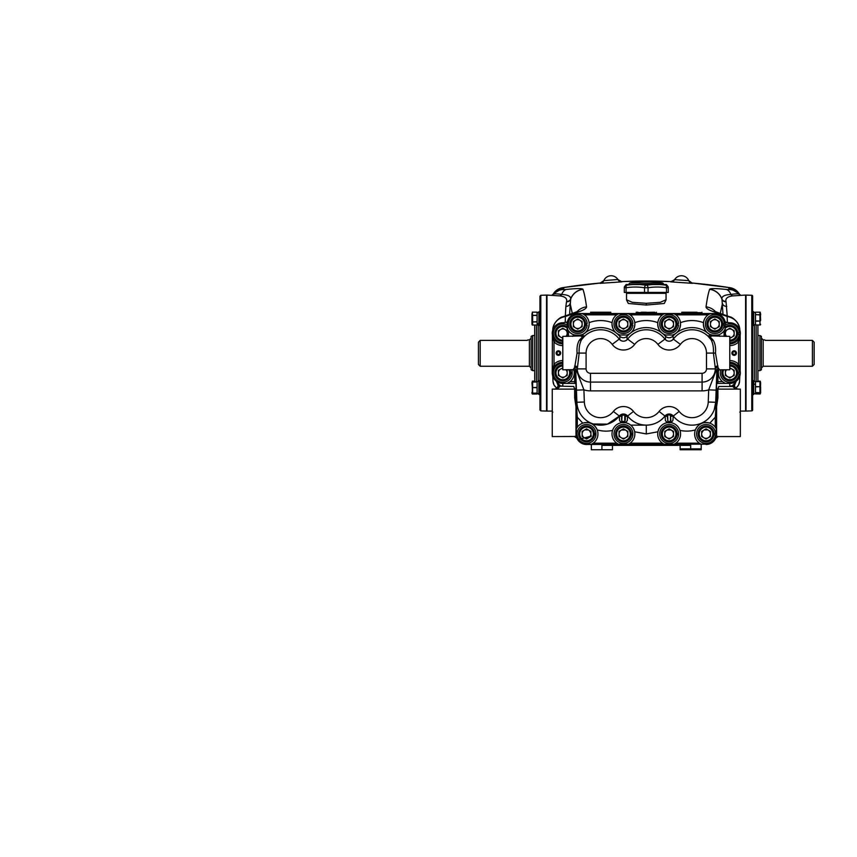 <?xml version="1.0" encoding="UTF-8"?>
<svg xmlns="http://www.w3.org/2000/svg" width="857" height="857" viewBox="0 0 857 857"><rect width="100%" height="100%" fill="white"/><g stroke="black" fill="none" stroke-linecap="round" stroke-linejoin="round"><path stroke-width="1.29" d="M559.739 353.523L559.739 353.523A1.403 1.403 0 0 1 556.996 353.084A1.403 1.403 0 0 1 559.739 352.645L559.803 353.223A1.403 1.403 0 0 0 559.814 353.084L559.814 353.084A1.403 1.403 0 0 0 559.739 352.645L560.317 352.645A1.96 1.96 0 0 0 557.296 351.456A1.96 1.96 0 0 0 557.296 354.702A1.96 1.96 0 0 0 560.317 353.523L559.739 353.523M735.51 353.523L735.51 353.523A1.403 1.403 0 0 1 732.767 353.084A1.403 1.403 0 0 1 735.51 352.645L735.574 353.223A1.403 1.403 0 0 0 735.585 353.084L735.585 353.084A1.403 1.403 0 0 0 735.51 352.645L736.088 352.645A1.96 1.96 0 0 0 733.067 351.456A1.96 1.96 0 0 0 733.067 354.702A1.96 1.96 0 0 0 736.088 353.523L735.51 353.523M591.801 313.533L592.241 312.216L610.784 312.227L590.623 312.227L590.623 313.533M592.241 312.216L600.596 312.216M683.2 313.533L683.64 312.216L697.02 312.216M700.78 313.533L700.78 312.655L683.2 312.655L691.995 312.216M646.296 303.314L660.34 302.307L666.06 299.746L666.06 293.319L626.521 293.319L626.521 299.746L632.241 302.307L646.296 303.314L646.296 305.038L628.32 303.485L626.542 299.95M654.255 313.533L655.069 312.655L654.63 312.216L637.501 312.634L638.326 313.533M637.051 313.533A1.318 1.286 0 0 0 637.501 312.634L655.08 312.634A1.318 1.286 180 0 0 655.53 313.533M641.261 312.216L646.296 312.216M553.011 381.226L552.754 376.073M739.58 381.226L739.827 376.073M674.609 279.682L688.749 280.625A7.906 7.906 0 0 0 674.609 279.682A7.906 7.906 0 0 1 688.749 280.625L692.424 283.324L670.603 281.857A4.392 4.392 -149.8 0 0 674.609 279.682L670.603 281.857M603.831 280.625L617.865 279.5L621.978 281.857L600.157 283.324A4.392 4.392 -157.5 0 0 603.831 280.625A7.906 7.906 0 0 1 617.972 279.682A7.906 7.906 0 0 0 603.831 280.625L600.275 283.024L563.874 287.502L563.777 288.488A14.944 14.923 -174.4 0 0 557.489 291.037M621.978 281.857A4.392 4.392 -30.2 0 1 617.972 279.682M692.424 283.324A4.392 4.392 -22.5 0 1 688.749 280.625M739.612 294.637C739.248 293.662 736.345 293.597 730.903 294.433C724.658 294.808 721.658 296.329 721.905 298.986L721.98 299.361A4.306 3.782 167.1 0 0 726.05 301.793L725.954 301.375C725.376 298.354 727.7 296.511 732.896 295.879L745.601 295.076L745.601 411.081L740.33 411.081M724.369 323.25L727.368 322.446L727.143 316.469L715.724 312.462L718.584 312.816L730.228 316.951L727.143 316.469C734.738 318.033 738.959 322.575 739.827 330.116C739.859 321.696 730.828 316.501 730.228 316.951M738.927 378.108L735.66 381.708M735.681 388.05A8.784 8.591 3.1 0 0 739.57 381.365L738.563 385.039L735.884 388.221M738.22 293.148L728.707 287.502L728.804 288.488L730.689 289.623L726.254 289.452C716.088 288.37 710.56 288.306 709.66 289.248L709.628 289.334C708.332 292.933 707.143 298.772 706.05 306.849C705.997 308.413 708.921 310.191 714.834 312.162A14.944 10.273 -71.4 0 1 717.695 312.516L717.695 312.516A14.944 10.273 -71.4 0 1 718.134 312.687M714.834 312.162L715.724 312.462M709.628 289.334A14.944 14.89 19.9 0 1 721.98 299.361L722.987 314.337M727.261 316.458L726.05 301.793M726.736 306.388A4.306 3.46 -2.7 0 1 722.462 303.346L720.298 313.405M709.66 289.248A14.944 14.88 28.1 0 1 721.905 298.986A4.306 3.824 167.5 0 0 725.954 301.375M726.254 289.452A14.944 8.088 96.5 0 1 730.903 294.433A4.306 2.935 -99 0 0 732.896 295.879M730.689 289.623A14.944 14.698 -63.4 0 1 734.985 290.984L740.609 295.108M728.804 288.488A14.944 14.923 -5.6 0 1 735.092 291.037M734.985 290.984L734.438 290.727M706.05 306.849A14.944 14.687 7.8 0 1 715.541 311.734M556.911 388.05A8.784 8.591 176.9 0 1 553.011 381.365L554.018 385.039L556.696 388.221M566.241 322.286L565.213 322.446L565.438 316.469L576.857 312.462L573.997 312.816L562.353 316.951L565.438 316.469C557.853 318.033 553.622 322.575 552.754 330.116C552.722 321.696 561.753 316.501 562.353 316.951M563.777 288.488L561.892 289.623L566.327 289.452C576.493 288.37 582.021 288.306 582.921 289.248L582.953 289.334C584.249 292.933 585.438 298.772 586.542 306.849C586.584 308.413 583.66 310.191 577.747 312.162A14.944 10.273 -108.6 0 0 574.886 312.516L574.886 312.516A14.944 10.273 -108.6 0 0 574.447 312.687M577.747 312.162L576.857 312.462M586.542 306.849A14.944 14.687 172.2 0 0 577.04 311.734M561.892 289.623A14.944 14.698 -116.6 0 0 557.596 290.984L551.972 295.108M552.979 294.637C553.333 293.662 556.236 293.597 561.678 294.433C567.923 294.808 570.923 296.329 570.676 298.986L569.594 314.337M566.327 289.452A14.944 8.088 83.5 0 0 561.678 294.433A4.306 2.935 -81 0 1 559.685 295.879L546.98 295.076L546.98 411.081L552.251 411.081M582.921 289.248A14.944 14.88 151.9 0 0 570.676 298.986A4.306 3.824 12.5 0 1 566.627 301.375C567.205 298.354 564.892 296.511 559.685 295.879M582.953 289.334A14.944 14.89 160.1 0 0 570.612 299.361A4.306 3.782 12.9 0 1 566.531 301.793L566.627 301.375M572.283 313.405L570.13 303.346A4.306 3.46 -177.3 0 1 565.845 306.388L566.531 301.793M554.361 293.148L563.874 287.502M565.32 316.458L565.845 306.388M553.654 378.108L556.921 381.708M567.195 371.252A4.681 4.681 0 0 0 566.391 369.849M562.803 368.178A4.681 4.681 0 0 0 561.999 368.253M559.214 369.849A4.681 4.681 0 0 0 558.41 371.252M558.41 374.466A4.681 4.681 0 0 0 559.214 375.859M561.999 377.466A4.681 4.681 0 0 0 563.606 377.466M566.391 375.859A4.681 4.681 0 0 0 567.195 374.466M567.195 331.702A4.681 4.681 0 0 0 566.391 330.309M563.606 328.702A4.681 4.681 0 0 0 561.999 328.702M559.214 330.309A4.681 4.681 0 0 0 558.41 331.702M558.41 334.916A4.681 4.681 0 0 0 559.214 336.308M561.999 337.915A4.681 4.681 0 0 0 562.803 337.99M725.386 371.252A4.681 4.681 0 0 1 726.19 369.849M729.778 368.178A4.681 4.681 0 0 1 730.592 368.253M733.367 369.849A4.681 4.681 0 0 1 734.17 371.252M734.17 374.466A4.681 4.681 0 0 1 733.367 375.859M730.592 377.466A4.681 4.681 0 0 1 728.975 377.466M726.19 375.859A4.681 4.681 0 0 1 725.386 374.466M725.386 331.702A4.681 4.681 0 0 1 726.19 330.309M728.975 328.702A4.681 4.681 0 0 1 730.592 328.702M733.367 330.309A4.681 4.681 0 0 1 734.17 331.702M734.17 334.916A4.681 4.681 0 0 1 733.367 336.308M730.592 337.915A4.681 4.681 0 0 1 729.778 337.99M656.376 312.227L656.376 313.855M636.205 313.855L636.205 312.227L637.951 312.216L636.205 312.227M666.039 299.95L664.261 303.485L646.296 305.038M701.958 312.227L701.958 313.533M681.797 313.533L681.797 312.227L683.64 312.216M683.2 312.655L681.797 312.227M692.306 283.024L728.707 287.502M621.818 281.589L646.296 281.021L670.763 281.589M610.784 312.227L610.784 313.533M609.381 313.533L609.381 312.655M591.801 312.655L590.623 312.227M681.004 449.754L680.126 448.875L680.126 445.361L680.126 448.875L701.219 448.875L701.219 449.754L680.126 449.754L680.126 448.875L680.126 449.754M591.362 444.483L591.362 449.754L612.455 449.754L612.455 445.361L612.455 449.754M690.678 449.754L690.678 445.361L601.914 445.361L601.914 449.754M701.219 444.483L701.219 448.875L700.34 449.754M812.393 340.379L814.15 342.211L814.15 364.504L812.393 366.26L812.393 340.379L765.258 340.379M759.902 335.505L761.423 336.383L761.423 369.785L759.902 370.663L759.902 335.505L757.909 335.505M527.323 340.379L480.188 340.379L480.188 366.26L529.401 366.26L529.401 339.897L531.158 338.14M480.188 366.26L478.431 364.504L478.431 342.211L480.188 340.379M532.69 335.505L531.158 336.383L531.158 369.785L532.69 370.663L532.69 335.505L534.682 335.505M751.782 410.867L751.782 295.29A0.878 0.878 0 0 1 752.628 296.168L752.628 409.989A0.878 0.878 0 0 1 751.782 410.867L746.04 411.071L745.601 410.364M751.782 295.29L746.04 295.097L746.04 411.071M745.601 295.794L746.04 295.097M757.909 325.007L757.909 381.558M760.62 383.133L760.255 393.963L755.488 393.941L755.488 386.871L760.255 386.721L755.488 386.582L755.488 384.236L753.699 384.236M757.909 381.161L760.255 381.172L760.62 382.768M755.488 393.941L760.255 393.963M755.488 393.492L753.699 393.706L755.488 393.706M753.699 384.14L755.488 384.236L755.488 381.665L760.255 381.611L753.699 381.429M753.699 394.466L752.628 394.466L753.699 394.466L753.699 380.679L752.628 380.679M760.255 386.721L760.255 381.611M760.62 386.818L760.62 392.367M755.488 392.774L760.255 392.688L755.488 392.592M760.255 392.688L760.62 392.142M760.62 392.892L759.955 393.588L755.488 393.588M755.488 324.964L760.255 324.985L755.488 324.964L755.488 321.193L760.255 321.054L755.488 320.925L755.488 312.184L760.255 312.194L760.62 320.422M752.628 325.489L753.699 325.489L753.699 311.691L752.628 311.691M760.62 313.791L760.62 315.087L755.488 314.551M755.488 314.776L760.255 314.658M760.255 324.985L760.62 324.3M540.799 410.867L539.953 409.989L539.953 296.168L540.799 295.29L540.799 410.867L546.541 411.071L546.541 295.097L540.799 295.29M534.704 381.911L534.682 325.049M537.093 325.049L532.326 325.049L531.961 324.353L531.961 313.608M531.961 393.331L531.961 392.367L532.326 394.027L532.326 393.159L538.882 393.706L532.326 394.027L537.093 394.027M538.882 394.466L539.953 394.466L538.882 394.466L538.882 380.679L539.953 380.679M538.882 381.429L532.326 381.986L537.093 382.061L537.093 387.428L532.326 387.568L537.093 387.718L537.093 393.084L532.326 393.159L532.326 381.119M532.326 387.568L531.961 382.586L532.625 381.119L534.682 381.119M538.882 312.451L537.093 312.451M532.625 315.237L532.326 312.141L537.093 312.141L537.093 315.237L532.326 315.365L537.093 315.494L537.093 323.646L538.882 323.646M538.882 324.728L537.093 324.728M539.953 311.691L538.882 311.691L538.882 325.489L539.953 325.489M538.882 323.71L537.093 323.646L537.093 325.039L532.625 325.039L532.625 321.943L537.093 321.943M532.326 315.365L532.326 312.141M537.093 321.686L532.625 321.943M600.318 283.024A527.301 527.301 0 0 0 562.503 287.716A13.187 13.187 0 0 0 552.969 294.519M692.263 283.024A527.301 527.301 0 0 1 730.078 287.716A13.187 13.187 0 0 1 739.612 294.519M672.156 281.653A527.301 527.301 0 0 0 620.425 281.653M626.36 285.177L626.36 284.535L666.221 284.535L666.221 285.177A2.635 2.614 -0 0 1 668.267 287.727L668.267 292.441L624.324 292.441L624.324 287.727A2.635 2.614 0 0 1 626.36 285.177L626.81 285.177A85.593 74.131 90 0 1 633.527 284.535L639.129 284.535A85.593 74.131 90 0 1 645.835 285.177L646.746 285.177A85.593 74.131 -90 0 1 653.462 284.535L659.054 284.535A85.593 74.131 -90 0 1 665.771 285.177L666.221 285.177M644.978 281.471L647.613 281.471A87.885 87.885 0 0 1 662.793 283.024L629.788 283.024A87.885 87.885 0 0 1 644.978 281.471M665.771 285.177A2.635 1.307 98.5 0 1 666.5 287.727L668.267 287.727L666.5 287.727A83.022 71.902 90 0 0 648.053 287.727L644.828 287.738M645.835 285.177A2.635 1.307 -81.5 0 0 644.528 287.727A83.022 71.902 -90 0 0 626.081 287.727L624.324 287.727L626.081 287.727A2.635 1.307 -98.5 0 1 626.81 285.177M624.324 287.727L624.324 287.041L624.324 287.727M648.053 292.441L648.053 287.727A2.635 1.307 -98.5 0 0 646.746 285.177M567.195 324.942A9.448 9.448 0 0 0 553.354 333.309A9.448 9.448 0 0 0 562.803 342.757M567.195 328.06A6.845 6.845 0 0 0 555.957 333.309A6.845 6.845 0 0 0 562.803 340.154M562.803 341.215A7.906 7.906 0 0 1 559.075 326.335A7.906 7.906 0 0 1 567.195 326.731M565.941 336.383A4.392 4.392 0 0 0 560.607 329.506A4.392 4.392 0 0 0 562.803 337.701M567.195 330.77L562.803 328.231L558.41 330.77L558.41 335.848L562.803 338.386M566.263 336.383L567.195 335.848M562.803 363.411A9.448 9.448 0 0 0 553.354 372.859A9.448 9.448 0 0 0 562.299 382.286A9.448 9.448 0 0 0 572.23 373.384L570.644 373.845M571.737 369.785A9.448 9.448 0 0 1 572.23 372.334L570.698 372.334M562.803 368.467A4.392 4.392 0 0 0 558.41 372.859A4.392 4.392 0 0 0 562.803 377.251A4.392 4.392 0 0 0 565.941 369.785M562.803 366.014A6.845 6.845 0 0 0 555.957 372.859A6.845 6.845 0 0 0 562.803 379.705A6.845 6.845 0 0 0 568.919 369.785M570.087 369.785A7.906 7.906 0 0 1 562.803 380.765A7.906 7.906 0 0 1 554.897 372.859A7.906 7.906 0 0 1 562.803 364.943M562.803 367.782L558.41 370.32L558.41 375.398L562.803 377.926L567.195 375.398L567.195 370.32L566.263 369.785M729.778 342.757A9.448 9.448 0 0 0 739.173 334.305L737.673 333.834M739.173 334.305L737.631 334.305M725.386 324.942A9.448 9.448 0 0 1 739.216 332.784L737.673 332.784M729.778 337.701A4.392 4.392 0 0 0 731.974 329.506A4.392 4.392 0 0 0 726.64 336.383M729.778 340.154A6.845 6.845 0 0 0 732.681 327.106A6.845 6.845 0 0 0 725.386 328.06M725.386 326.731A7.906 7.906 0 0 1 737.695 333.309A7.906 7.906 0 0 1 729.778 341.215M725.386 335.848L726.318 336.383M729.778 338.386L734.17 335.848L734.17 330.77L729.778 328.231L725.386 330.77M720.844 369.785A9.448 9.448 0 0 0 729.286 382.286A9.448 9.448 0 0 0 739.173 373.845L737.673 373.384M729.778 363.411A9.448 9.448 0 0 1 739.216 372.334L737.673 372.334M739.173 373.845L737.631 373.845M723.672 369.785A6.845 6.845 0 0 0 729.778 379.705A6.845 6.845 0 0 0 736.624 372.859A6.845 6.845 0 0 0 729.778 366.014M729.778 364.943A7.906 7.906 0 0 1 737.695 372.859A7.906 7.906 0 0 1 729.778 380.765A7.906 7.906 0 0 1 722.494 369.785M726.318 369.785L725.386 370.32L725.386 375.398L729.778 377.926L734.17 375.398L734.17 370.32L729.778 367.782M726.64 369.785A4.392 4.392 0 0 0 729.778 377.251A4.392 4.392 0 0 0 734.17 372.859A4.392 4.392 0 0 0 729.778 368.467M585.631 323.55L587.174 323.55A9.448 9.448 0 0 0 577.479 314.637A9.448 9.448 0 0 0 568.298 324.085A9.448 9.448 0 0 0 577.243 333.512A9.448 9.448 0 0 0 587.141 325.071L585.631 324.61M587.141 325.071L585.588 325.071M584.581 324.085A6.845 6.845 0 0 0 577.747 317.24A6.845 6.845 0 0 0 570.901 324.085A6.845 6.845 0 0 0 577.747 330.92A6.845 6.845 0 0 0 584.581 324.085M569.83 324.085A7.906 7.906 0 0 1 577.747 316.169A7.906 7.906 0 0 1 585.652 324.085A7.906 7.906 0 0 1 577.747 331.991A7.906 7.906 0 0 1 569.83 324.085M579.943 327.888A4.392 4.392 0 0 0 579.943 320.272A4.392 4.392 0 0 0 573.344 324.085A4.392 4.392 0 0 0 579.943 327.888M577.747 329.152L582.139 326.613L582.139 321.546L577.747 319.008L573.344 321.546L573.344 326.613L577.747 329.152M631.33 323.55L632.873 323.55A9.448 9.448 0 0 0 623.178 314.637A9.448 9.448 0 0 0 613.998 324.085A9.448 9.448 0 0 0 622.943 333.512A9.448 9.448 0 0 0 632.841 325.071L631.33 324.61M632.841 325.071L631.288 325.071M619.043 324.085A4.392 4.392 0 0 0 623.446 328.477A4.392 4.392 0 0 0 627.838 324.085A4.392 4.392 0 0 0 623.446 319.682A4.392 4.392 0 0 0 619.043 324.085M630.281 324.085A6.845 6.845 0 0 0 623.446 317.24A6.845 6.845 0 0 0 616.601 324.085A6.845 6.845 0 0 0 623.446 330.92A6.845 6.845 0 0 0 630.281 324.085M615.53 324.085A7.906 7.906 0 0 1 623.446 316.169A7.906 7.906 0 0 1 631.352 324.085A7.906 7.906 0 0 1 623.446 331.991A7.906 7.906 0 0 1 615.53 324.085M619.043 321.546L619.043 326.613L623.446 329.152L627.838 326.613L627.838 321.546L623.446 319.008L619.043 321.546M677.03 323.55L678.573 323.55A9.448 9.448 0 0 0 668.878 314.637A9.448 9.448 0 0 0 659.697 324.085A9.448 9.448 0 0 0 668.642 333.512A9.448 9.448 0 0 0 678.54 325.071L677.03 324.61M678.54 325.071L676.987 325.071M664.743 324.085A4.392 4.392 0 0 0 669.146 328.477A4.392 4.392 0 0 0 673.538 324.085A4.392 4.392 0 0 0 669.146 319.682A4.392 4.392 0 0 0 664.743 324.085M675.98 324.085A6.845 6.845 0 0 0 669.146 317.24A6.845 6.845 0 0 0 662.3 324.085A6.845 6.845 0 0 0 669.146 330.92A6.845 6.845 0 0 0 675.98 324.085M661.229 324.085A7.906 7.906 0 0 1 669.146 316.169A7.906 7.906 0 0 1 677.051 324.085A7.906 7.906 0 0 1 669.146 331.991A7.906 7.906 0 0 1 661.229 324.085M664.743 321.546L664.743 326.613L669.146 329.152L673.538 326.613L673.538 321.546L669.146 319.008L664.743 321.546M722.73 323.55L724.272 323.55A9.448 9.448 0 0 0 714.577 314.637A9.448 9.448 0 0 0 705.397 324.085A9.448 9.448 0 0 0 714.342 333.512A9.448 9.448 0 0 0 724.24 325.071L722.73 324.61M724.24 325.071L722.687 325.071M721.68 324.085A6.845 6.845 0 0 0 714.845 317.24A6.845 6.845 0 0 0 708 324.085A6.845 6.845 0 0 0 714.845 330.92A6.845 6.845 0 0 0 721.68 324.085M706.929 324.085A7.906 7.906 0 0 1 714.845 316.169A7.906 7.906 0 0 1 722.751 324.085A7.906 7.906 0 0 1 714.845 331.991A7.906 7.906 0 0 1 706.929 324.085M717.041 327.888A4.392 4.392 0 0 0 717.041 320.272A4.392 4.392 0 0 0 710.442 324.085A4.392 4.392 0 0 0 717.041 327.888M714.845 319.008L710.442 321.546L710.442 326.613L714.845 329.152L719.237 326.613L719.237 321.546L714.845 319.008M594.426 433.406L595.958 433.406A9.448 9.448 0 0 0 586.263 424.494A9.448 9.448 0 0 0 577.082 433.931A9.448 9.448 0 0 0 586.038 443.369A9.448 9.448 0 0 0 595.958 434.467L594.372 434.928M588.727 437.745A4.392 4.392 0 0 0 588.727 430.128A4.392 4.392 0 0 0 582.139 433.931A4.392 4.392 0 0 0 588.727 437.745A4.392 4.392 0 0 1 582.139 433.931M593.376 433.931A6.845 6.845 0 0 0 586.531 427.097A6.845 6.845 0 0 0 579.686 433.931A6.845 6.845 0 0 0 586.531 440.777A6.845 6.845 0 0 0 593.376 433.931M578.625 433.931A7.906 7.906 0 0 1 586.531 426.025A7.906 7.906 0 0 1 594.437 433.931A7.906 7.906 0 0 1 586.531 441.848A7.906 7.906 0 0 1 578.625 433.931M582.139 431.403L582.139 436.47L586.531 439.009L590.923 436.47L590.923 431.403L586.531 428.864L582.139 431.403M584.335 430.128A4.392 4.392 0 0 1 590.923 433.931M631.33 433.406L632.873 433.406A9.448 9.448 0 0 0 623.178 424.494A9.448 9.448 0 0 0 613.998 433.931A9.448 9.448 0 0 0 622.943 443.369A9.448 9.448 0 0 0 632.873 434.467L631.288 434.928M619.043 433.931A4.392 4.392 0 0 0 623.446 438.334A4.392 4.392 0 0 0 627.838 433.931A4.392 4.392 0 0 0 623.446 429.539A4.392 4.392 0 0 0 619.043 433.931M630.281 433.931A6.845 6.845 0 0 0 623.446 427.097A6.845 6.845 0 0 0 616.601 433.931A6.845 6.845 0 0 0 623.446 440.777A6.845 6.845 0 0 0 630.281 433.931M615.53 433.931A7.906 7.906 0 0 1 623.446 426.025A7.906 7.906 0 0 1 631.352 433.931A7.906 7.906 0 0 1 623.446 441.848A7.906 7.906 0 0 1 615.53 433.931M627.838 436.47L627.838 431.403L623.446 428.864L619.043 431.403L619.043 436.47L623.446 439.009L627.838 436.47M677.03 433.406L678.573 433.406A9.448 9.448 0 0 0 668.878 424.494A9.448 9.448 0 0 0 659.697 433.931A9.448 9.448 0 0 0 668.642 443.369A9.448 9.448 0 0 0 678.573 434.467L676.987 434.928M675.98 433.931A6.845 6.845 0 0 0 669.146 427.097A6.845 6.845 0 0 0 662.3 433.931A6.845 6.845 0 0 0 669.146 440.777A6.845 6.845 0 0 0 675.98 433.931M661.229 433.931A7.906 7.906 0 0 1 669.146 426.025A7.906 7.906 0 0 1 677.051 433.931A7.906 7.906 0 0 1 669.146 441.848A7.906 7.906 0 0 1 661.229 433.931M673.538 436.47L673.538 431.403L669.146 428.864L664.743 431.403L664.743 436.47L669.146 439.009L673.538 436.47M664.743 433.931A4.392 4.392 0 0 0 669.146 438.334A4.392 4.392 0 0 0 673.538 433.931A4.392 4.392 0 0 0 669.146 429.539A4.392 4.392 0 0 0 664.743 433.931M713.945 433.406L715.488 433.406A9.448 9.448 0 0 0 705.793 424.494A9.448 9.448 0 0 0 696.602 433.931A9.448 9.448 0 0 0 705.557 443.369A9.448 9.448 0 0 0 715.445 434.928L713.945 434.467M715.445 434.928L713.902 434.928M712.895 433.931A6.845 6.845 0 0 0 706.05 427.097A6.845 6.845 0 0 0 699.205 433.931A6.845 6.845 0 0 0 706.05 440.777A6.845 6.845 0 0 0 712.895 433.931M698.144 433.931A7.906 7.906 0 0 1 706.05 426.025A7.906 7.906 0 0 1 713.967 433.931A7.906 7.906 0 0 1 706.05 441.848A7.906 7.906 0 0 1 698.144 433.931M708.246 437.745A4.392 4.392 0 0 0 708.246 430.128A4.392 4.392 0 0 0 701.658 433.931A4.392 4.392 0 0 0 708.246 437.745M710.442 436.47L710.442 431.403L706.05 428.864L701.658 431.403L701.658 436.47L706.05 439.009L710.442 436.47M710.442 433.931A4.392 4.392 0 0 1 703.854 437.745M701.658 433.931A4.392 4.392 0 0 1 708.246 430.128M575.979 406.561L574.661 397.873L574.661 389.11L575.979 388.521A1.757 1.757 180 0 1 574.661 389.121L552.251 389.11L552.251 436.577L574.404 436.492A2.635 2.625 156.9 0 1 576.836 438.077L576.825 438.066M716.602 406.561L717.92 397.873L717.92 389.11L718.798 386.475L732.831 386.475C734.353 388.478 736.356 389.357 738.83 389.121C737.02 389.41 735.595 388.403 734.545 386.1L732.831 386.475L732.714 385.714L734.46 385.543L736.174 381.247L732.714 385.714A13.187 13.187 0 0 1 729.778 386.036L729.778 383.4A10.541 10.541 0 0 0 740.33 372.859A10.541 10.541 0 0 0 729.778 362.307M738.83 389.121L717.92 389.121L716.602 388.521A1.757 1.757 -0 0 0 717.92 389.121L740.33 389.11L740.33 436.577L718.134 436.577L716.602 436.02L716.548 434.928M664.743 433.299A4.446 4.446 0 0 1 666.392 430.45M667.121 429.978L671.16 429.978M671.899 430.45A4.446 4.446 0 0 1 673.538 433.299M705.011 429.614L704.411 429.807M701.658 433.299A4.446 4.446 0 0 1 703.297 430.45L701.722 432.967M704.036 429.978L707.807 429.86M729.778 343.85A10.541 10.541 0 0 0 740.33 333.309A10.541 10.541 0 0 0 729.436 322.768A527.301 527.301 0 0 0 726.629 322.328A527.301 527.301 0 0 0 726.361 322.286A1.757 1.757 0 0 1 724.947 321.054A1.757 1.757 0 0 0 726.361 322.286A527.301 527.301 0 0 1 726.629 322.328A11.43 11.43 0 0 0 726.34 322.414L726.629 322.328M716.602 384A1.757 1.757 0 0 1 717.92 383.4L725.386 383.4L722.483 381.644A11.43 11.43 0 0 1 718.755 369.87M729.778 345.617A12.309 12.309 0 0 0 738.573 341.922L740.33 333.309L737.309 340.69L738.573 341.922L738.573 364.246L737.309 365.478L740.33 372.859L738.573 364.246A12.309 12.309 0 0 0 729.778 360.551M575.979 384A1.757 1.757 0 0 0 574.661 383.4L562.803 383.4A10.541 10.541 0 0 1 552.251 372.859L554.008 364.246A12.309 12.309 0 0 1 562.803 360.551M574.661 370.256L574.661 381.644L570.098 381.644A11.43 11.43 0 0 1 567.195 383.4L570.098 381.644A11.43 11.43 0 0 0 573.826 369.87M568.212 323.25L565.952 322.328A527.301 527.301 0 0 1 566.22 322.286A527.301 527.301 0 0 0 565.952 322.328A11.43 11.43 0 0 1 566.241 322.414L566.22 322.286A1.757 1.757 0 0 0 567.645 321.054A1.757 1.757 0 0 1 566.22 322.286M562.803 343.85A10.541 10.541 0 0 1 552.251 333.309L555.272 340.69L554.008 341.922L552.251 333.309A10.541 10.541 0 0 1 563.145 322.768A527.301 527.301 0 0 1 565.952 322.328M556.118 353.084A2.282 2.282 0 0 0 558.41 355.366A2.282 2.282 0 0 0 560.692 353.084A2.282 2.282 0 0 0 558.41 350.802A2.282 2.282 0 0 0 556.118 353.084M576.097 328.21A4.446 4.446 0 0 0 579.386 328.21M731.889 353.084A2.282 2.282 0 0 1 734.17 350.802A2.282 2.282 0 0 1 736.463 353.084A2.282 2.282 0 0 1 734.17 355.366A2.282 2.282 0 0 1 731.889 353.084M710.442 323.443A4.446 4.446 0 0 1 712.092 320.593M713.195 319.95A4.446 4.446 0 0 1 716.484 319.95M717.598 320.593A4.446 4.446 0 0 1 719.237 323.443M582.139 434.617A4.446 4.446 0 0 0 583.778 437.424M584.892 438.066A4.446 4.446 0 0 0 588.17 438.066M619.043 434.574A4.446 4.446 0 0 0 620.693 437.424M621.796 438.066A4.446 4.446 0 0 0 625.085 438.066M626.199 437.424A4.446 4.446 0 0 0 627.838 434.574M620.693 430.45A4.446 4.446 0 0 0 619.043 433.299M625.46 429.978L621.421 429.978M627.838 433.299A4.446 4.446 0 0 0 626.199 430.45M574.404 436.492L575.979 436.02A2.635 1.618 -99.8 0 1 576.215 436.106M587.57 429.614L588.17 429.807M590.923 433.299A4.446 4.446 0 0 0 589.284 430.45L590.869 432.967M588.545 429.978L584.774 429.86M576.033 434.928L576.183 435.977M716.602 397.498A1.757 1.114 180 0 0 717.92 397.873M664.743 323.443A4.446 4.446 0 0 1 666.392 320.593M667.496 319.95A4.446 4.446 0 0 1 670.785 319.95M671.899 320.593A4.446 4.446 0 0 1 673.538 323.443M673.538 324.717A4.446 4.446 0 0 1 671.899 327.567M670.785 328.21A4.446 4.446 0 0 1 667.496 328.21M666.392 327.567A4.446 4.446 0 0 1 664.743 324.717M716.484 328.21A4.446 4.446 0 0 1 713.195 328.21M740.169 371.06L740.169 335.108M725.386 383.4L729.778 383.4L725.386 383.4M582.139 323.443A4.446 4.446 0 0 0 580.489 320.593M579.386 319.95A4.446 4.446 0 0 0 576.097 319.95M574.993 320.593A4.446 4.446 0 0 0 573.344 323.443M575.979 397.498A1.757 1.114 0 0 1 574.661 397.873M552.411 335.108L552.251 372.859L555.272 365.478L554.008 364.246L554.008 341.922A12.309 12.309 0 0 0 562.803 345.617M627.838 323.443A4.446 4.446 0 0 0 626.199 320.593M625.085 319.95A4.446 4.446 0 0 0 621.796 319.95M620.693 320.593A4.446 4.446 0 0 0 619.043 323.443M619.043 324.717A4.446 4.446 0 0 0 620.693 327.567M621.796 328.21A4.446 4.446 0 0 0 625.085 328.21M626.199 327.567A4.446 4.446 0 0 0 627.838 324.717M552.411 371.06L552.251 372.859A10.541 10.541 0 0 1 562.803 362.307M559.814 385.114L558.143 384.739L558.143 385.543L556.407 381.247L559.867 385.714A13.187 13.187 0 0 0 562.803 386.036L562.803 383.4M558.143 384.739A4.392 4.392 0 0 0 558.089 384.065M557.95 383.465A4.392 4.392 0 0 0 556.407 381.247L556.932 381.719M553.793 389.121C553.086 388.885 556.054 390.181 558.036 386.1L559.867 385.714L559.75 386.475C558.228 388.478 556.225 389.357 553.751 389.121C555.561 389.41 556.986 388.403 558.036 386.1L573.783 386.475L574.661 389.121L553.751 389.121M558.036 386.1L558.143 385.093M734.631 383.465A4.392 4.392 0 0 1 736.174 381.247L735.649 381.719M738.788 389.121C740.319 389.432 734.599 388.96 734.545 386.1L734.438 385.093M734.438 384.739L732.767 385.114M715.745 438.077L715.756 438.066A2.635 2.625 23.1 0 1 718.177 436.492M710.442 434.617A4.446 4.446 0 0 1 708.803 437.424M707.689 438.066A4.446 4.446 0 0 1 704.411 438.066M673.538 434.574A4.446 4.446 0 0 1 671.899 437.424M670.785 438.066A4.446 4.446 0 0 1 667.496 438.066M666.392 437.424A4.446 4.446 0 0 1 664.743 434.574M680.008 430.407A11.43 11.43 0 0 1 675.873 443.165L699.312 443.165A11.43 11.43 0 0 0 700.93 444.151L699.312 443.165A11.43 11.43 0 0 1 709.832 423.154C703.19 421.473 698.359 423.722 695.359 429.914C690.517 431.328 685.407 431.489 680.008 430.407C678.476 426.218 675.541 423.647 671.181 422.694L667.089 422.694C662.172 423.829 659.119 426.861 657.919 431.789A11.43 11.43 0 0 1 667.174 422.683M577.307 427.204L576.322 428.811L576.322 433.931A10.209 10.209 0 0 0 586.531 444.151L591.651 444.151A11.43 11.43 0 0 0 597.222 429.914A11.43 11.43 0 0 0 577.307 427.204L577.307 417.188L575.979 417.188L575.979 377.701L576.44 390.139L583.906 389.86L584.345 402.008A16.262 16.262 0 0 0 613.398 411.435A12.748 12.748 0 0 1 633.484 411.435A16.262 16.262 0 0 0 659.097 411.435L664.989 416.031A5.271 5.271 0 0 1 673.291 416.031A23.728 23.728 0 0 0 715.702 402.287L716.141 390.139L708.685 389.86L708.236 402.008A16.262 16.262 0 0 1 679.183 411.435A12.748 12.748 0 0 0 659.097 411.435M575.99 377.723L576.193 402.308L577.307 417.188L582.749 423.154C589.391 421.473 594.222 423.722 597.222 429.914C602.482 431.35 607.592 431.521 612.573 430.407A11.43 11.43 0 0 0 616.708 443.165L618.315 444.151L628.567 444.151A11.43 11.43 0 0 0 625.406 422.683M612.573 430.407C614.105 426.218 617.04 423.647 621.4 422.694L625.492 422.694C630.409 423.829 633.462 426.861 634.662 431.789L646.296 433.931L657.919 431.789A11.43 11.43 0 0 0 662.407 443.165L664.014 444.151L674.266 444.151L675.873 443.165M621.625 422.651L622.118 415.131L624.764 415.131L624.764 421.473C625.096 419.619 625.439 421.773 625.214 416.256L624.764 415.131L626.081 414.713L620.8 414.713L622.118 415.131L621.668 416.256C621.454 421.762 621.775 419.598 622.118 421.473L624.764 421.473L625.256 422.651A11.43 11.43 0 0 0 622.664 422.533M670.913 416.256L673.163 416.266L671.781 414.713L670.463 415.131L670.463 421.473L667.828 421.473L667.324 422.651A11.43 11.43 0 0 1 669.928 422.533M707.614 335.815L729.778 336.383L729.778 369.785L719.43 369.785L717.898 367.321L715.499 353.084C715.906 347.685 715.145 343.389 713.195 340.197A2.635 1.853 -35.1 0 1 711.042 339.683A23.289 23.289 0 0 0 673.356 339.104L673.056 336.019A25.485 25.485 0 0 1 711.246 336.383M672.874 339.661C670.388 341.707 667.892 341.707 665.407 339.661L665.675 336.469A5.271 5.271 0 0 1 665.225 336.019L665.9 335.033A11.43 11.43 0 0 1 657.715 324.085C658.262 329.913 660.993 333.566 665.9 335.033L672.381 335.033L673.056 336.019A5.271 5.271 0 0 1 672.606 336.469C670.292 338.183 667.978 338.183 665.675 336.469L665.225 336.019A25.485 25.485 0 0 0 627.356 336.019L626.681 335.033A11.43 11.43 0 0 0 634.866 324.085C634.319 329.913 631.588 333.566 626.681 335.033L620.2 335.033C615.337 333.619 612.605 329.966 612.016 324.085A11.43 11.43 0 0 0 620.2 335.033L619.525 336.019A25.485 25.485 0 0 0 581.335 336.383M674.266 313.866A11.43 11.43 0 0 1 675.873 314.851L674.266 313.866L664.014 313.866L662.407 314.851A11.43 11.43 0 0 0 657.801 322.671L657.715 324.085A11.43 11.43 0 0 1 657.801 322.671A32.512 32.512 0 0 0 634.78 322.671L634.866 324.085A11.43 11.43 0 0 0 630.174 314.851L628.567 313.866L618.315 313.866A11.43 11.43 0 0 0 612.016 324.085L612.102 322.671A32.512 32.512 0 0 0 589.08 322.671A11.43 11.43 0 0 0 584.474 314.851L582.867 313.866L577.747 313.533L714.845 313.533A10.541 10.541 0 0 1 725.386 324.085A10.541 10.541 0 0 0 714.845 313.533L709.714 313.866L708.107 314.851A11.43 11.43 0 0 0 703.501 322.671L703.415 324.085C704.508 332.945 709.66 336.501 718.862 334.776A11.43 11.43 0 0 1 703.501 322.671A32.512 32.512 0 0 0 680.479 322.671A11.43 11.43 0 0 1 680.565 324.085L680.479 322.671A11.43 11.43 0 0 0 675.873 314.851L708.107 314.851M589.08 322.671L589.166 324.085A11.43 11.43 0 0 0 589.08 322.671M724.069 336.383L724.069 330.813A11.43 11.43 0 0 0 725.054 329.206L724.069 330.813A11.43 11.43 0 0 1 718.862 334.776A32.512 32.512 0 0 1 719.891 336.383M672.381 335.033C677.244 333.619 679.976 329.966 680.565 324.085A11.43 11.43 0 0 1 672.381 335.033M700.93 444.151L706.05 444.151A10.209 10.209 0 0 0 716.259 433.931L716.602 433.931A10.541 10.541 0 0 1 706.05 444.483A10.541 10.541 0 0 0 716.602 433.931L716.602 377.701L716.141 390.139L716.795 372.217L715.274 369.453A13.187 13.187 0 0 1 702.097 382.083A13.187 13.187 0 0 0 715.284 368.906L715.274 369.453A13.187 13.187 0 0 1 702.097 382.083L590.484 382.083A13.187 13.187 0 0 1 577.307 368.906L575.786 372.217A2.635 2.625 -2.1 0 0 573.151 369.688L562.803 369.785L562.803 336.383L584.967 335.815M573.151 369.688L574.683 367.321L577.082 353.084C576.675 347.685 577.436 343.389 579.386 340.197C584.174 335.43 584.367 335.216 579.943 339.533M671.781 414.713L666.5 414.713L670.463 415.131L670.956 422.651M637.04 329.334A25.485 25.485 0 0 1 655.541 329.334M706.05 444.151L586.531 444.483A10.541 10.541 0 0 1 575.979 433.931L575.979 377.701M714.224 409.71L715.702 402.287L716.602 402.265L716.602 377.701L716.388 402.308L715.284 417.188L715.284 427.204L716.259 428.811L716.259 433.931M716.602 417.188L715.284 417.188L709.832 423.154A11.43 11.43 0 0 1 715.284 427.204M713.195 340.197C708.407 335.43 708.214 335.216 712.638 339.533M716.795 372.217A2.635 2.625 -177.9 0 1 719.43 369.688M717.92 366.742A2.635 2.153 180 0 0 715.284 368.906L706.489 368.906A4.392 4.392 0 0 1 702.097 373.298L702.097 390.878A21.971 21.971 0 0 0 708.685 389.86L716.066 370.653A2.635 2.26 133.2 0 1 718.412 368.51M715.274 369.453A2.635 2.25 -177.6 0 1 717.898 367.321M717.92 365.96A2.635 2.035 0 0 0 715.284 367.996L713.42 353.084L706.489 353.084L706.489 368.906M710.71 339.222C706.532 334.444 706.639 334.605 711.042 339.683C712.928 343.218 713.72 347.685 713.42 353.084L715.499 353.084M711.042 339.683A23.289 23.289 0 0 0 673.356 339.104A5.271 5.271 0 0 1 664.925 339.104L657.887 344.385A14.066 14.066 0 0 0 680.394 344.385A14.505 14.505 0 0 1 706.489 353.084M665.407 339.661L664.925 339.104A23.289 23.289 0 0 0 627.656 339.104L634.694 344.385A14.066 14.066 0 0 1 612.187 344.385A14.505 14.505 0 0 0 586.092 353.084L586.092 368.906A4.392 4.392 0 0 0 590.484 373.298L702.097 373.298M715.284 368.906L715.284 367.996M667.089 422.694L665.375 420.401L665.118 416.266L667.367 416.256L667.689 415.463L665.632 415.345L664.989 416.031C660.158 421.933 653.923 424.976 646.296 425.147L630.741 425.147M667.689 415.463L667.828 421.473L667.367 416.256M668.856 421.665L668.685 422.522M591.459 423.326L593.087 423.926A23.728 23.728 0 0 1 588.438 421.794M593.258 423.99L607.442 424.14L619.108 416.256M625.214 416.256L627.463 416.266L626.949 415.345L624.892 415.463M625.492 422.694C627.742 419.919 627.335 421.89 627.463 416.266L627.592 416.031A5.271 5.271 0 0 0 619.29 416.031A23.728 23.728 0 0 1 576.879 402.287L575.786 372.217M621.989 415.463L619.932 415.334L619.29 416.031A23.728 23.728 0 0 1 576.879 402.287L575.979 402.265M621.668 416.256L619.418 416.266C619.536 421.858 619.172 419.951 621.4 422.694M613.398 411.435L619.29 416.031A5.271 5.271 0 0 1 627.592 416.031A23.728 23.728 0 0 0 664.989 416.031A23.728 23.728 0 0 1 627.592 416.031C632.434 421.944 638.658 424.976 646.296 425.147L646.296 433.931M574.169 368.51A2.635 2.26 46.8 0 1 576.515 370.653L583.906 389.86A21.971 21.971 0 0 0 590.484 390.878L590.484 382.083A13.187 13.187 0 0 1 577.307 368.906L579.161 353.084L586.092 353.084M579.386 340.197A2.635 1.853 -144.9 0 0 581.539 339.683A23.289 23.289 0 0 1 619.225 339.104A5.271 5.271 0 0 0 627.656 339.104L627.174 339.661C624.689 341.707 622.203 341.707 619.707 339.661L619.975 336.469C622.289 338.183 624.603 338.183 626.906 336.469L627.174 339.661M581.871 339.222C586.049 334.444 585.942 334.605 581.539 339.683A23.289 23.289 0 0 1 619.225 339.104L619.707 339.661M574.661 365.96A2.635 2.035 180 0 1 577.307 367.996M581.539 339.683C579.653 343.218 578.861 347.685 579.161 353.084L577.082 353.084M586.092 368.906L577.307 368.906A2.635 2.153 0 0 0 574.661 366.742M577.318 369.453A2.635 2.25 -2.4 0 0 574.683 367.321M725.054 329.206L725.054 324.085A10.209 10.209 0 0 0 714.845 313.866M725.386 336.383L725.054 324.085M567.195 336.383L567.195 324.085A10.541 10.541 0 0 1 577.747 313.533A10.541 10.541 0 0 0 567.195 324.085L567.527 324.085A10.209 10.209 0 0 1 577.747 313.866M567.527 324.085L567.527 329.206L568.512 330.813A11.43 11.43 0 0 0 589.166 324.085C588.073 332.945 582.931 336.501 573.719 334.776A32.512 32.512 0 0 0 572.69 336.383M567.527 329.206A11.43 11.43 0 0 0 568.512 330.813L568.512 336.383M618.315 313.866L616.708 314.851L584.474 314.851M673.87 416.738L673.291 416.031L679.183 411.435M671.181 422.694L672.906 420.391L673.291 416.031M670.592 415.463L672.649 415.334M669.413 421.665L669.585 422.522M623.725 421.665L623.896 422.522M623.168 421.665L622.996 422.522M628.567 444.151L630.174 443.165L662.407 443.165M591.651 444.151L593.269 443.165L616.708 443.165M729.982 328.917L729.243 328.66M562.61 328.917L563.338 328.66M646.296 292.441L646.296 293.319M764.787 339.897L763.18 339.897L763.18 366.26L761.423 368.028M754.385 324.728L754.385 381.429M756.142 381.558L756.142 325.007M759.955 393.941L759.955 386.871M759.955 386.582L759.955 381.665M759.955 314.551L759.955 312.184M759.955 320.925L759.955 314.776M759.955 324.964L759.955 321.193M538.196 381.429L538.196 324.728M536.439 325.049L536.439 381.911M532.625 387.718L532.625 393.084M532.625 382.061L532.625 387.428M532.625 315.494L532.625 321.686M628.717 284.535L663.864 284.32L662.793 283.024M666.5 287.727L666.5 292.441M644.528 287.727L644.528 292.441M626.081 287.727L626.081 292.441M722.483 381.644L717.92 381.644L717.92 370.256M574.661 383.4L574.661 381.644L575.979 381.644M716.602 381.644L717.92 381.644L717.92 383.4M673.356 339.104L680.394 344.385M715.702 402.287L708.236 402.008M633.484 411.435L627.592 416.031C632.434 421.944 638.658 424.976 646.296 425.147M576.879 402.287L584.345 402.008M702.097 390.878L590.484 390.878M590.484 382.083L590.484 373.298M619.225 339.104L612.187 344.385M657.887 344.385A14.505 14.505 0 0 0 634.694 344.385M662.407 314.851L630.174 314.851M715.477 312.152L714.224 311.134L718.584 312.816M740.566 411.081L739.784 412.142M577.104 312.152L578.368 311.134L573.997 312.816M558.143 290.727L557.596 290.984M552.797 412.142L552.015 411.081M759.902 370.663L757.909 370.663M763.18 339.897L761.423 338.14M812.393 366.26L763.18 366.26M529.401 366.26L531.158 368.028M527.794 339.897L529.401 339.897M532.69 370.663L534.682 370.663M753.699 312.451L755.488 312.451M753.699 324.728L755.488 324.728M546.98 295.794L546.541 295.097M546.98 410.364L546.541 411.071M591.362 436.042L577.672 439.662M626.135 284.535L624.324 287.041M628.717 284.32L629.788 283.024M666.446 284.535L668.267 287.041M574.447 436.577L576.868 438.152M734.545 386.1L734.46 385.543M718.134 436.577L715.724 438.152M719.43 369.785L716.795 372.324M573.151 369.785L575.786 372.324"/></g></svg>
